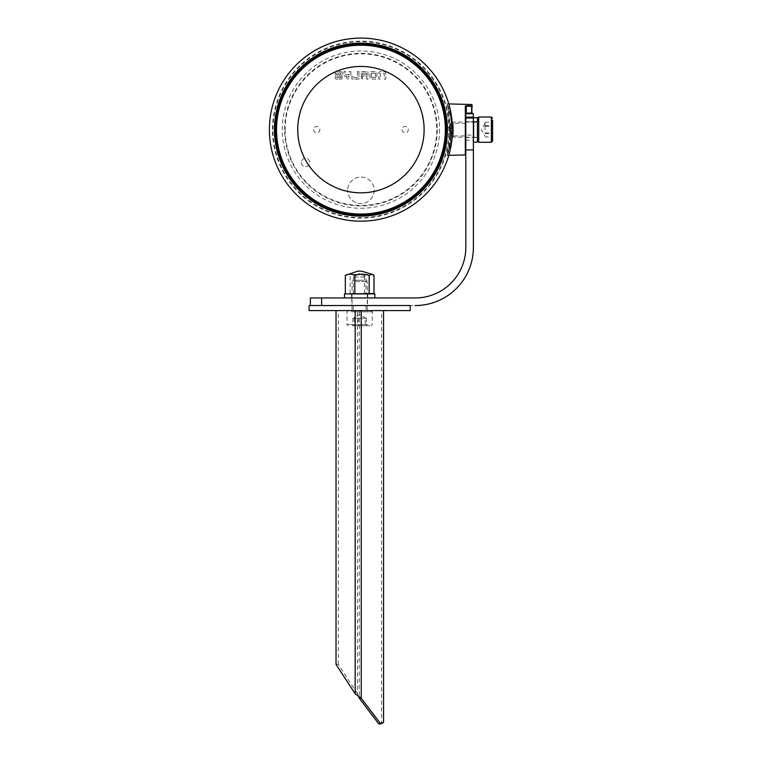 <?xml version="1.0" encoding="UTF-8"?>
<svg xmlns="http://www.w3.org/2000/svg" width="762" height="762" viewBox="0 0 762 762"><rect width="100%" height="100%" fill="white"/><g stroke="black" fill="none" stroke-linecap="round" stroke-linejoin="round"><path stroke-width="0.57" stroke-dasharray="3.81 2.86" d="M465.811 117.996L465.811 154.419L465.811 113.709L465.811 135.084L473.392 135.084L473.392 247.412A58.131 58.131 0 0 1 415.271 305.543L310.382 305.543L415.271 305.543M450.647 129.635L450.647 135.95L448.885 111.452L447.399 103.88L449.913 111.614C451.19 116.624 451.876 122.634 451.99 129.635L449.875 147.838L447.399 155.391L448.904 147.695C449.942 142.675 450.513 136.655 450.618 129.635L450.647 123.32L450.647 129.635M472.135 112.547L472.135 106.289L471.64 106.461L471.64 113.052L466.306 113.195L466.306 106.375L465.325 106.051L471.64 106.461L471.354 105.804M450.123 129.635C450.018 136.76 449.456 142.865 448.427 147.942C443.817 164.763 450.78 152.152 451.495 129.635C451.39 122.53 450.694 116.434 449.437 111.366C444.036 94.517 449.275 107.051 450.123 129.635M301.314 162.487A4.172 4.172 0 0 0 305.486 166.659A4.172 4.172 0 0 0 309.658 162.487A4.172 4.172 0 0 0 305.486 158.325A4.172 4.172 0 0 0 301.314 162.487A4.172 4.172 0 0 0 305.486 166.659A4.172 4.172 0 0 0 309.658 162.487A4.172 4.172 0 0 0 305.486 158.325A4.172 4.172 0 0 0 301.314 162.487M313.544 129.635A3.162 3.162 0 0 0 316.697 132.798A3.162 3.162 0 0 0 319.859 129.635A3.162 3.162 0 0 0 316.697 126.473A3.162 3.162 0 0 0 313.544 129.635A3.162 3.162 0 0 0 316.697 132.798A3.162 3.162 0 0 0 319.859 129.635A3.162 3.162 0 0 0 316.697 126.473A3.162 3.162 0 0 0 313.544 129.635M402.003 129.635A3.162 3.162 0 0 0 405.155 132.798A3.162 3.162 0 0 0 408.318 129.635A3.162 3.162 0 0 0 405.155 126.473A3.162 3.162 0 0 0 402.003 129.635A3.162 3.162 0 0 0 405.155 132.798A3.162 3.162 0 0 0 408.318 129.635A3.162 3.162 0 0 0 405.155 126.473A3.162 3.162 0 0 0 402.003 129.635M374.199 190.29A13.268 13.268 0 0 1 360.931 203.559A13.268 13.268 0 0 1 347.663 190.29A13.268 13.268 0 0 0 360.931 203.559A13.268 13.268 0 0 0 374.199 190.29A13.268 13.268 0 0 0 360.931 177.022A13.268 13.268 0 0 0 347.663 190.29A13.268 13.268 0 0 1 360.931 177.022A13.268 13.268 0 0 1 374.199 190.29M439.56 129.635A78.629 78.629 0 0 1 360.931 208.264A78.629 78.629 0 0 1 282.302 129.635A78.629 78.629 0 0 1 360.931 51.006A78.629 78.629 0 0 1 439.56 129.635M358.94 71.571L358.94 79.124L351.853 79.124L351.853 76.029L353.387 76.276L353.387 77.514L357.407 77.514L357.407 71.561L358.94 71.571L358.912 79.086L351.882 79.086L351.882 76.067L353.358 76.305L353.358 77.553L357.445 77.553L357.445 71.599L358.912 71.599M350.911 71.542L350.911 75.457L349.958 76.305L348.11 76.305L348.11 79.134L346.577 79.134L346.577 76.257L344.634 76.257L343.91 75.505L343.91 71.533L345.396 71.533L345.396 74.705L349.377 74.705L349.377 71.542L350.911 71.542L350.872 75.457L349.958 76.276L348.072 76.276L348.072 79.105L346.605 79.105L346.605 76.219L344.634 76.219L343.938 75.505L343.938 71.571L345.367 71.571L345.367 74.733L349.406 74.733L349.406 71.571L350.872 71.571M340.747 74.59L340.747 73.123L336.718 73.123L336.718 73.933L335.232 74.181L335.232 72.609L336.09 71.609L341.233 71.609L342.281 72.514L342.281 75.152L341.281 76.095L336.718 76.095L336.718 77.562L340.833 77.562L340.852 76.752L342.233 76.552L342.233 78.172L341.233 79.124L336.137 79.124L335.185 78.276L335.185 75.581L336.28 74.59L340.776 74.619L340.776 73.085L336.69 73.085L336.69 73.904L335.27 74.143L335.27 72.609L336.09 71.647L341.233 71.647L342.243 72.514L342.243 75.152L341.281 76.067L336.69 76.067L336.69 77.6L340.871 77.6L340.881 76.781L342.195 76.591L342.195 78.172L341.233 79.086L336.137 79.086L335.223 78.267L335.223 75.581L336.28 74.619L340.776 74.619M376.914 72.657L376.914 78.029L375.876 79.124L370.865 79.124L369.951 77.934L369.951 72.885L371.189 71.59L375.895 71.59L376.914 72.657L376.885 78.029L375.876 79.086L370.865 79.086L369.989 77.934L369.989 72.885L371.189 71.618L375.895 71.618L376.885 72.657M366.551 79.115L366.551 76.143L362.398 76.143L362.398 79.134L360.988 79.134L361.493 75.381L360.988 72.457L361.94 71.561L367.989 71.561L367.989 79.115L366.551 79.115L366.579 76.105L362.36 76.105L362.36 79.096L361.026 79.096L361.617 75.39L361.026 72.466L361.94 71.599L367.951 71.599L367.951 79.086L366.579 79.086M380.295 79.143L378.752 79.143L378.752 72.695L379.847 71.561L384.8 71.561L385.753 72.552L385.753 79.143L384.219 79.143L384.219 73.314L380.295 73.314L380.295 79.143L378.79 79.105L378.79 72.695L379.847 71.59L384.8 71.59L385.724 72.552L385.724 79.115L384.258 79.105L384.258 73.276L380.257 73.276L380.257 79.105M467.087 105.737L466.306 105.718M375.504 73.181L375.504 77.457L371.37 77.457L371.37 73.181L375.504 73.181L375.504 77.457M375.476 77.419L371.408 77.419L371.37 73.181M371.408 73.219L375.476 73.219M362.445 73.085L366.579 73.085L366.579 74.771L362.445 74.771L362.445 73.085L366.579 73.085M366.541 73.123L366.541 74.733L362.445 74.771M362.474 74.733L362.474 73.123M465.811 113.7L466.306 113.195M471.64 104.518L471.64 105.804A0.505 0.476 180 0 1 472.135 106.289M278.968 109.442A84.411 84.411 0 0 1 381.124 47.673A84.411 84.411 0 0 1 442.893 149.828A84.411 84.411 0 0 1 340.738 211.598A84.411 84.411 0 0 1 278.968 109.442M443.141 149.895A84.668 84.668 0 0 0 381.19 47.425A84.668 84.668 0 0 0 278.721 109.376A84.668 84.668 0 0 0 340.671 211.846A84.668 84.668 0 0 0 443.141 149.895M299.58 114.519A63.179 63.179 0 0 0 345.815 190.986A63.179 63.179 0 0 0 422.281 144.751A63.179 63.179 0 0 0 376.047 68.285A63.179 63.179 0 0 0 299.58 114.519M473.392 113.709L473.392 135.084M465.811 121.796L465.811 137.465L465.811 121.796L473.392 121.796L473.392 137.465L473.392 121.796M465.811 137.465L473.392 137.465M367.503 297.952L351.834 297.952L367.503 297.952L367.503 305.543L351.834 305.543L367.503 305.543M351.834 297.952L351.834 305.543M310.382 297.952L321.631 297.952L321.631 305.543M321.631 297.952L415.271 297.952A50.549 50.549 0 0 0 465.811 247.412L465.811 149.914L473.392 149.914M473.392 121.672L473.392 117.243L473.392 121.672L465.811 121.672L465.811 117.243L465.811 121.672M465.811 149.914L465.811 135.084M465.811 140.122L473.392 140.122M485.023 129.95L485.023 122.349L485.023 129.95M452.171 134.941L452.171 123.32L452.171 134.941M453.428 123.263L453.428 137.217L453.428 123.263M477.441 139.189L477.441 118.262L477.441 139.189M477.441 123.263L477.441 137.217L477.441 123.263M492.604 136.922L492.604 122.349L492.604 136.922L485.023 136.922M485.023 125.673L492.604 125.673M485.023 122.349L492.604 122.349M485.023 126.311L492.604 126.311M485.023 133.598L492.604 133.598M485.023 132.959L492.604 132.959M473.392 121.93L473.392 142.142L473.392 117.129L473.392 137.846L473.392 121.93L473.907 122.425L473.907 137.341L473.907 121.93L473.392 121.472M477.441 142.142L477.441 117.129M473.907 121.968L477.441 121.472L477.441 117.729L477.441 137.846L477.441 121.472M477.441 121.93L473.907 122.425M353.454 318.173L366.551 318.173L353.454 318.173M363.779 280.264L353.349 280.264L363.779 280.264M354.73 281.53L367.246 281.53L354.73 281.53M352.263 325.755L371.037 325.755L352.263 325.755M367.074 310.591L348.291 310.591L367.074 310.591M354.73 310.591L367.246 310.591L354.73 310.591M365.208 325.755L352.787 325.755L365.208 325.755L365.208 318.173M358.321 318.173L358.321 325.755M352.787 318.173L352.787 325.755M354.13 318.173L354.13 325.755M361.017 318.173L361.017 325.755M366.551 318.173L366.551 325.755M336.032 664.426L338.328 664.426L357.483 693.83L355.178 693.83M358.445 696.23L357.483 693.83L357.483 310.591L336.032 310.591L383.553 310.591L359.264 310.591L359.264 698.202M338.328 664.426L338.328 310.591M383.553 722.547L381.581 722.547L381.581 310.591M381.581 722.547L378.771 723.9M355.178 310.591L361.236 310.591M353.73 293.913L365.989 293.913L353.73 293.913M353.73 276.977L365.989 276.977L353.73 276.977M349.453 293.913L370.627 293.913L349.453 293.913M374.009 293.522L346.319 293.665M350.168 293.513L350.168 275.444L347.786 274.206L346.272 274.653M364.503 293.522L364.503 275.444C359.721 273.796 354.94 273.796 350.168 275.444M374.009 275.444C370.837 273.796 367.675 273.796 364.503 275.444M359.664 297.952L344.5 297.952L359.664 297.952M374.828 293.913L344.5 293.913M357.34 310.591L365.989 310.591L357.34 310.591M357.34 305.543L365.989 305.543L357.34 305.543M309.115 310.591L410.213 310.591M309.115 305.543L410.213 305.543M465.325 106.051L465.325 154.924M437.226 129.635A76.295 76.295 0 0 1 360.931 205.93A76.295 76.295 0 0 1 284.636 129.635A76.295 76.295 0 0 1 360.931 53.34A76.295 76.295 0 0 1 437.226 129.635M285.14 129.635A75.79 75.79 0 0 0 360.931 205.426A75.79 75.79 0 0 0 436.721 129.635A75.79 75.79 0 0 0 360.931 53.845A75.79 75.79 0 0 0 285.14 129.635M449.399 129.635A88.468 88.468 0 0 0 360.931 41.167A88.468 88.468 0 0 0 272.463 129.635A88.468 88.468 0 0 0 360.931 218.103A88.468 88.468 0 0 0 449.399 129.635M272.967 129.635A87.963 87.963 0 0 1 360.931 41.672A87.963 87.963 0 0 1 448.894 129.635A87.963 87.963 0 0 1 360.931 217.599A87.963 87.963 0 0 1 272.967 129.635M448.427 147.942L448.904 147.695M449.437 111.366L449.913 111.614M491.338 116.996L491.338 142.275M478.707 142.275L478.707 116.996M367.894 324.498L347.034 324.498L367.894 324.498M351.434 311.858L372.304 311.858L351.434 311.858M465.811 123.32L450.647 123.32L446.856 129.635L450.647 135.95L465.811 135.95M448.78 103.918L447.065 103.727L449.437 111.376C452.161 120.053 451.742 139.656 450.075 144.856L447.065 155.543L448.78 155.353M485.023 123.32L481.374 129.635L485.023 135.95M452.171 123.32L453.428 122.053L477.441 122.053M452.171 135.95L453.428 137.217L477.441 137.217M477.441 137.846L476.936 137.341L473.392 137.846M477.441 121.425L476.936 121.93L473.392 121.425M365.989 318.173L359.664 314.525L353.349 318.173M365.989 280.264L367.246 281.53L367.246 310.591M371.037 310.591L372.304 311.858L372.304 324.498L371.037 325.755M348.291 310.591L347.034 311.858L347.034 324.498L348.291 325.755M353.349 280.264L352.082 281.53L352.082 310.591M353.349 293.913L353.349 276.977L359.664 273.187L365.989 276.977L365.989 293.913M351.577 297.952L351.577 293.913M367.751 297.952L367.751 293.913M353.349 305.543L353.349 310.591M365.989 305.543L365.989 310.591"/><path stroke-width="1.14" d="M465.811 106.518L465.811 149.914L473.392 149.914L473.392 113.709L465.811 113.709L465.811 106.518L465.811 113.7L465.811 106.518L466.306 106.375L466.306 113.195L471.64 113.052L471.64 105.804L466.306 105.718L465.325 106.051L465.811 106.518M447.408 129.635A86.477 86.477 0 0 1 360.931 216.113A86.477 86.477 0 0 1 274.453 129.635A86.477 86.477 0 0 1 360.931 43.158A86.477 86.477 0 0 1 447.408 129.635M269.396 129.635A91.535 91.535 0 0 1 360.931 38.1A91.535 91.535 0 0 1 452.466 129.635A91.535 91.535 0 0 1 360.931 221.171A91.535 91.535 0 0 1 269.396 129.635M465.811 154.419L465.325 154.924L465.325 106.051L471.64 106.461L472.135 105.023L471.64 113.052L472.135 112.547M466.306 105.718L471.64 105.804A0.505 0.476 0 0 1 472.135 106.289M465.811 113.7L466.306 113.195M443.141 149.895A84.668 84.668 0 0 0 381.19 47.425A84.668 84.668 0 0 0 278.721 109.376A84.668 84.668 0 0 0 340.671 211.846A84.668 84.668 0 0 0 443.141 149.895A84.668 84.668 0 0 0 381.19 47.425A84.668 84.668 0 0 0 278.721 109.376A84.668 84.668 0 0 0 340.671 211.846A84.668 84.668 0 0 0 443.141 149.895M442.893 149.828A84.411 84.411 0 0 0 381.124 47.673A84.411 84.411 0 0 0 278.968 109.442A84.411 84.411 0 0 0 340.738 211.598A84.411 84.411 0 0 0 442.893 149.828M299.58 114.519A63.179 63.179 0 0 0 345.815 190.986A63.179 63.179 0 0 0 422.281 144.751A63.179 63.179 0 0 0 376.047 68.285A63.179 63.179 0 0 0 299.58 114.519M310.382 305.543L310.382 297.952L415.271 297.952A50.549 50.549 0 0 0 465.811 247.412L465.811 149.914M415.271 305.543A58.131 58.131 0 0 0 473.392 247.412L473.392 149.914M321.631 297.952L321.631 305.543M465.811 113.709L465.811 117.996L473.392 117.996M473.392 117.129L465.811 117.243M492.604 120.082L492.604 141.008L492.604 120.082M473.392 117.729L477.441 117.729L477.441 142.142L473.392 142.142M359.264 698.202L361.236 698.202L380.743 723.9L378.771 723.9L359.264 698.202L358.445 696.23L355.178 693.83L336.032 664.426L336.032 310.591M380.743 723.9L383.553 722.547L383.553 310.591M361.236 310.591L361.236 698.202L358.445 696.23M348.796 293.913L374.009 293.522L374.009 275.444L371.542 274.206L369.17 275.444C364.388 273.796 359.607 273.796 354.825 275.444C351.663 273.796 348.491 273.796 345.329 275.444L357.616 271.167L361.721 271.167L357.616 271.167M369.17 293.494L369.17 275.444M370.627 293.913L374.009 293.522M354.825 293.484L354.825 275.444M345.329 293.494L345.329 275.444M344.5 297.952L344.5 293.913L374.828 293.913L374.828 297.952M410.213 310.591L309.115 310.591L309.115 305.543L410.213 305.543L410.213 310.591M447.161 129.635A86.23 86.23 0 0 1 360.931 215.865A86.23 86.23 0 0 1 274.701 129.635A86.23 86.23 0 0 1 360.931 43.405A86.23 86.23 0 0 1 447.161 129.635M275.206 129.635A85.725 85.725 0 0 0 360.931 215.36A85.725 85.725 0 0 0 446.656 129.635A85.725 85.725 0 0 0 360.931 43.91A85.725 85.725 0 0 0 275.206 129.635M471.64 105.804L471.64 104.518L448.78 103.918M477.441 118.262L478.707 116.996L478.707 142.275L491.338 142.275L491.338 116.996L492.604 118.262M355.178 693.83L355.178 310.591M465.325 154.924L448.78 155.353M471.64 104.518L472.135 105.023M478.707 116.996L491.338 116.996M478.707 142.275L477.441 141.008M491.338 142.275L492.604 141.008M361.721 271.167L373.066 274.653"/></g></svg>

